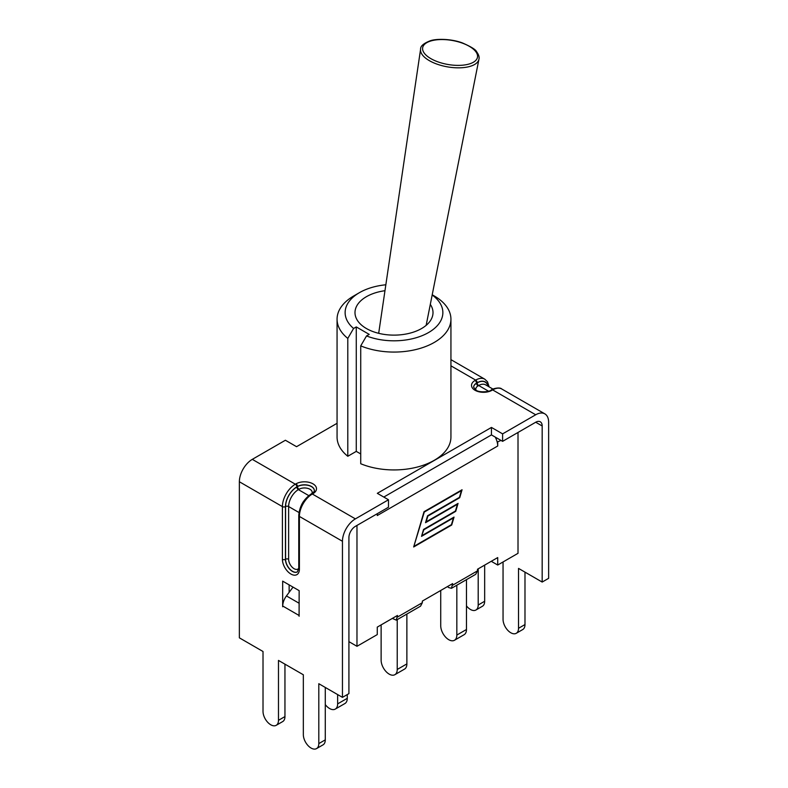 <?xml version="1.0" encoding="UTF-8"?>
<svg xmlns="http://www.w3.org/2000/svg" width="788" height="788" viewBox="0 0 788 788"><rect width="100%" height="100%" fill="white"/><g stroke="black" fill="none" stroke-linecap="round" stroke-linejoin="round"><path stroke-width="1.18" d="M430.317 304.385A39.006 22.517 180 0 1 433.006 312.609A39.006 22.517 180 0 1 394 335.127A39.006 22.517 180 0 1 354.994 312.609A39.006 22.517 180 0 1 384.968 290.703M388.484 499.769L355.388 518.878A18.291 10.559 120 0 0 342.455 541.277L342.455 697.36L348.917 693.627L348.917 537.544A9.141 5.28 120 0 1 355.388 526.345L388.484 507.236L388.484 499.769L377.324 493.327L491.446 427.431L502.606 433.873L502.606 441.349L491.446 434.907L383.795 497.061M542.174 425.973L535.702 422.24A9.141 5.28 -60 0 1 540.273 421.787A9.141 5.28 -60 0 1 542.174 425.973L542.174 582.056L548.635 578.323L548.635 422.24A18.291 10.559 -60 0 0 544.853 413.867A18.291 10.559 -60 0 0 535.702 414.774L502.606 433.873M337.067 423.304L296.554 446.688L285.394 440.246L252.298 459.355A18.291 10.559 120 0 0 239.365 481.754L239.365 637.837L263.015 651.499L263.015 711.377A10.943 6.314 -120 0 0 267.792 722.389A10.943 6.314 -120 0 0 276.214 725.315A10.943 6.314 -120 0 0 278.479 720.311L278.479 660.423L303.341 674.774L303.341 734.662A10.943 6.314 -120 0 0 308.108 745.665A10.943 6.314 -120 0 0 316.54 748.6A10.943 6.314 -120 0 0 318.805 743.596L318.805 683.708L342.455 697.36M356.274 451.376L356.274 326.921L353.585 328.468A48.866 28.21 180 0 1 359.446 292.653L353.743 295.953A56.933 32.869 0 0 0 337.067 319.189L337.067 437.064A56.933 32.869 -0 0 0 347.794 456.272L356.274 451.376L360.727 453.947M432.179 294.998A48.866 28.21 180 0 1 429.854 331.768A48.866 28.21 180 0 1 366.528 335.934L360.727 345.873L360.727 463.738A56.933 32.869 -0 0 0 419.955 466.319A56.933 32.869 -0 0 0 450.933 437.064L450.933 319.189A56.933 32.869 0 0 0 434.257 295.953L432.218 294.771M535.702 422.24L502.606 441.349M282.734 606.73L282.734 606.031A11.653 6.728 -60 0 1 286.448 595.935L293.038 587.129M299.154 614.256A11.653 6.728 120 0 0 299.085 615.477L299.154 616.206M282.665 606.76L282.665 581.14L299.154 590.655L299.085 616.246M289.137 584.873L289.137 592.34M491.446 427.431L491.446 434.907M466.466 605.883A10.943 6.314 -120 0 0 475.932 610.01A10.943 6.314 -120 0 0 478.198 605.007L478.198 568.837M475.932 610.01L482.394 606.277A10.943 6.314 -120 0 0 484.659 601.274L484.659 565.104M503.049 561.962L503.049 619.358A10.943 6.314 -120 0 0 507.827 630.361A10.943 6.314 -120 0 0 516.258 633.296A10.943 6.314 -120 0 0 518.524 628.292L518.524 568.404L542.174 582.056M516.258 633.296L522.72 629.563A10.943 6.314 -120 0 0 524.985 624.559L524.985 572.137M276.214 725.315L282.685 721.581A10.943 6.314 -120 0 0 284.951 716.578L284.951 664.156M316.54 748.6L323.011 744.867A10.943 6.314 -120 0 0 325.277 739.863L325.277 687.441M347.794 456.272L347.794 338.407L353.585 328.468M366.528 335.934L369.208 334.388L356.274 326.921M360.727 345.873A56.933 32.869 0 0 0 419.955 348.454A56.933 32.869 0 0 0 450.933 319.189M337.067 319.189A56.933 32.869 0 0 0 347.794 338.407M359.446 292.653A48.866 28.21 180 0 1 385.844 284.783M335.274 709.092L344.917 703.526A11.387 6.57 -120 0 0 347.272 698.316L337.638 703.881A11.387 6.57 60 0 1 335.274 709.092A11.387 6.57 60 0 1 325.277 704.59M347.272 694.583L347.272 698.316M337.638 694.583L337.638 703.881M394.877 674.686L404.51 669.12A11.387 6.57 -120 0 0 406.874 663.9L397.231 669.465A11.387 6.57 60 0 1 394.877 674.686A11.387 6.57 60 0 1 386.1 671.632A11.387 6.57 60 0 1 381.126 660.167L381.126 624.884M406.874 614.059L406.874 663.9M397.231 619.624L397.231 669.465M454.469 640.27L464.112 634.704A11.387 6.57 -120 0 0 466.466 629.494L456.833 635.059A11.387 6.57 60 0 1 454.469 640.27A11.387 6.57 60 0 1 445.693 637.226A11.387 6.57 60 0 1 440.728 625.761L440.728 590.478M466.466 579.653L466.466 629.494M456.833 585.208L456.833 635.059M448.618 587.533L447.515 586.558L422.348 601.086L452.637 583.593L451.465 588.311L448.618 587.533M392.355 618.403L377.265 627.12L397.477 615.438L396.305 620.156L392.355 618.403M377.265 627.12L377.265 634.586L356.974 646.298L348.917 641.649M518.011 432.454L518.011 553.324L497.721 565.035L491.259 561.302L477.508 569.241L497.721 557.569L497.721 565.035M396.305 620.156L420.556 606.159L422.348 602.692L422.348 601.086M451.465 588.311L475.716 574.314L477.508 570.847L477.508 569.241M501.02 440.433L497.189 442.029A13.632 7.87 -120 0 0 495.228 437.084M414.311 546.123L451.425 524.69L453.405 517.943L421.531 536.352L423.55 529.438L455.434 511.028L457.414 504.281L425.53 522.69L427.559 515.776L459.443 497.366L461.413 490.629L424.299 512.052L413.986 545.926M422.161 535.495L454.036 517.086L451.711 525.015L413.67 546.98L424.013 511.727L462.054 489.762L459.729 497.701L427.845 516.101L426.17 521.833L458.045 503.424L455.72 511.353L423.846 529.763L421.836 535.298M497.189 442.029A13.632 7.87 60 0 1 497.721 445.998L497.721 442.334M497.721 445.998L377.265 515.539L377.265 513.717M356.974 646.298L356.974 525.429M470.722 66.172A29.599 12.982 9.8 0 0 478.937 59.267C479.518 57.179 478.749 54.687 476.632 51.791C475.883 49.693 471.106 46.728 462.31 42.887C450.736 38.582 435.744 38.642 430.031 40.858C423.491 43.438 420.349 46.216 420.595 49.181A29.599 12.982 9.8 0 0 437.882 64.439A29.599 12.982 9.8 0 0 470.722 66.172M469.737 63.818A27.807 12.194 -170.2 0 1 423.609 52.136A27.807 12.194 -170.2 0 1 456.863 41.449A27.807 12.194 -170.2 0 1 469.737 63.818M535.702 414.774L492.658 389.912A2.147 1.241 -120 0 0 491.574 389.814L490.944 390.178A2.147 1.241 60 0 1 492.017 390.277L492.658 389.912A18.291 10.559 -60 0 1 501.798 389.006C499.474 386.573 491.357 389.282 491.574 389.814M490.944 390.178C490.156 391.715 478.986 393.035 475.647 389.893L473.657 387.135A9.86 5.693 180 0 1 476.553 383.106L477.183 382.741A2.147 1.241 -120 0 0 475.656 380.102L475.026 380.476A12.017 6.934 -0 0 0 475.026 390.277A12.017 6.934 -0 0 0 492.017 390.277M489.151 386.888L487.476 381.766L484.807 379.195A18.291 10.559 120 0 0 475.656 380.102L450.933 365.829M252.298 459.355L295.342 484.206A18.291 10.559 120 0 0 282.409 506.615A2.147 1.241 -0 0 0 285.453 506.615A16.144 9.318 -60 0 1 296.869 486.846A2.147 1.241 -120 0 0 295.342 484.206L295.983 483.842A12.017 6.934 -0 0 1 312.974 483.842A12.017 6.934 -0 0 1 312.974 493.652L312.344 494.017L355.388 518.878M282.734 606.031L299.085 615.477M286.448 595.935L299.154 603.273M484.659 601.274L478.198 605.007M524.985 624.559L518.524 628.292M488.087 386.268A15.957 9.21 120 0 0 477.183 382.889L476.553 383.106A2.147 1.241 -120 0 0 475.026 380.476M477.183 382.741A16.144 9.318 -60 0 1 488.264 386.376M476.06 390.149A7.713 4.452 180 0 1 478.07 385.893A2.147 1.241 60 0 1 476.553 383.254A9.86 5.693 -0 0 0 473.657 387.194M478.07 385.893L478.7 385.519A2.147 1.241 60 0 1 477.183 382.889M488.54 391.203L478.7 385.519A13.81 7.969 -60 0 1 485.605 384.839L492.973 389.095M278.479 720.311L284.951 716.578M318.805 743.596L325.277 739.863M296.869 486.846L297.5 486.482A2.147 1.241 -120 0 0 295.983 483.842M314.343 490.569A9.86 5.693 -0 0 0 308.187 485.378A9.86 5.693 -0 0 0 297.5 486.629L297.5 486.482A9.86 5.693 180 0 1 308.256 485.241A9.86 5.693 180 0 1 314.343 490.5C314.757 490.954 313.939 491.968 311.9 493.544A2.147 1.241 60 0 1 312.974 493.652M311.26 493.909A2.147 1.241 60 0 1 312.344 494.017A18.291 10.559 -60 0 0 299.401 516.426A2.147 1.241 -0 0 1 298.77 515.539C299.489 506.339 303.646 499.129 311.26 493.909L311.9 493.544M239.365 481.754L282.409 506.615L282.409 559.322A2.147 1.241 -0 0 0 285.453 559.322L285.453 506.615M282.409 559.322A12.017 6.934 -120 0 0 290.91 574.038A12.017 6.934 -120 0 0 299.401 569.133A2.147 1.241 180 0 1 298.77 568.256L297.362 571.891A9.86 5.693 60 0 1 289.757 569.251A9.86 5.693 60 0 1 285.453 559.322L285.581 559.253A9.86 5.693 -120 0 0 289.846 569.123A9.86 5.693 -120 0 0 297.411 571.861M299.026 489.259A2.147 1.241 -120 0 1 297.5 486.629L296.869 486.994A15.957 9.21 120 0 0 285.581 506.536L285.581 559.253A2.147 1.241 -0 0 1 288.625 559.253L288.625 506.536A13.81 7.969 -60 0 1 298.386 489.624L299.026 489.259A7.713 4.452 180 0 1 308.295 488.54A7.713 4.452 180 0 1 311.94 493.515M296.869 486.994A2.147 1.241 -120 0 0 298.386 489.624L308.778 495.622M303.419 501.582A13.81 7.969 120 0 0 301.499 504.921M285.581 506.536A2.147 1.241 180 0 1 288.625 506.536L299.016 512.535M342.455 541.277L299.401 516.426L299.401 569.133M298.77 568.306A7.713 4.452 60 0 1 292.644 567.646A7.713 4.452 60 0 1 288.625 559.253M422.348 602.692L397.477 617.053M477.508 570.847L452.637 585.208M426.15 325.346L478.937 59.267M378.683 333.314L420.595 49.181M544.853 413.867L501.798 389.006M484.807 379.195L450.933 359.643M298.77 515.539L298.77 568.256"/></g></svg>
